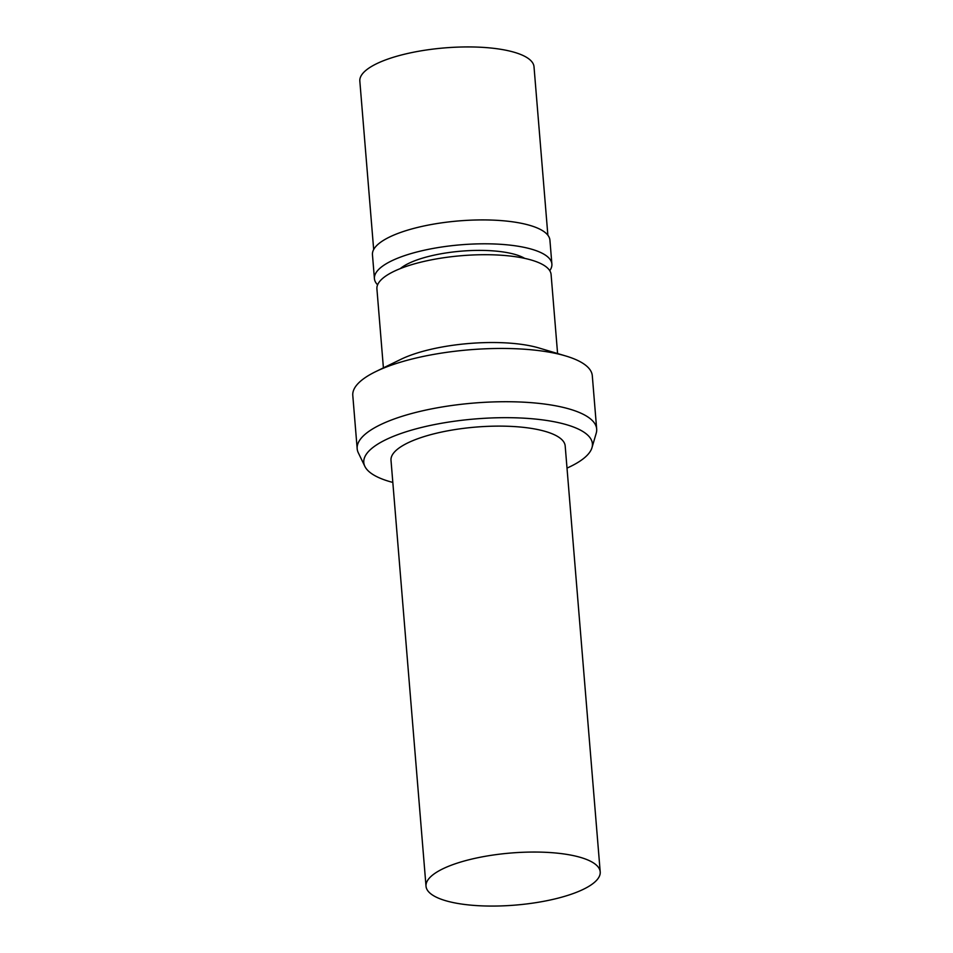 <?xml version="1.0" encoding="UTF-8"?>
<svg xmlns="http://www.w3.org/2000/svg" width="953" height="953" viewBox="0 0 953 953"><rect width="100%" height="100%" fill="white"/><g stroke="black" fill="none" stroke-linecap="round" stroke-linejoin="round"><path stroke-width="1.43" d="M554.825 898.953A87.39 26.136 -4.7 0 1 426.015 886.219A87.39 26.136 -4.7 0 1 471.401 859.165A87.39 26.136 -4.7 0 1 600.211 871.9A87.39 26.136 -4.7 0 1 554.825 898.953M600.211 871.9L565.189 445.968A87.39 26.136 175.3 0 0 436.379 433.234A87.39 26.136 175.3 0 0 391.004 460.287L426.015 886.219M392.827 482.432A114.694 34.296 -4.7 0 1 364.856 466.362A114.694 34.296 -4.7 0 1 423.346 427.015A114.694 34.296 -4.7 0 1 540.816 419.665A114.694 34.296 -4.7 0 1 591.98 447.684A114.694 34.296 -4.7 0 1 567.011 468.102M364.856 466.362L358.28 452.723A120.161 35.928 -4.7 0 1 357.172 448.696A120.161 35.928 -4.7 0 1 419.57 411.505A120.161 35.928 -4.7 0 1 596.673 429.005A120.161 35.928 -4.7 0 1 596.233 433.162L591.98 447.684M596.673 429.005L592.301 375.756A120.161 35.928 175.3 0 0 565.844 356.005A120.161 35.928 175.3 0 0 415.186 358.245A120.161 35.928 175.3 0 0 375.673 371.646A120.161 35.928 175.3 0 0 352.789 395.447L357.172 448.696M375.673 371.646L400.772 359.388A87.39 26.136 -4.7 0 1 429.505 349.644A87.39 26.136 -4.7 0 1 539.076 348.012L565.844 356.005M557.588 353.551L551.096 274.547A87.39 26.136 175.3 0 0 422.286 261.825A87.39 26.136 175.3 0 0 376.911 288.878L383.404 367.87M524.698 258.37A67.723 20.251 175.3 0 0 430.816 255.904A67.723 20.251 175.3 0 0 400.308 268.591M377.591 284.828A89.022 26.624 -4.7 0 1 374.422 278.621A89.022 26.624 -4.7 0 1 420.654 251.056A89.022 26.624 -4.7 0 1 551.882 264.029A89.022 26.624 -4.7 0 1 549.762 270.676M551.882 264.029L549.917 240.132A89.022 26.624 175.3 0 0 418.689 227.171A89.022 26.624 175.3 0 0 372.456 254.725L374.422 278.621M547.868 235.2L534.014 66.781A87.39 26.136 175.3 0 0 405.204 54.047A87.39 26.136 175.3 0 0 359.829 81.1L373.671 249.519"/></g></svg>
